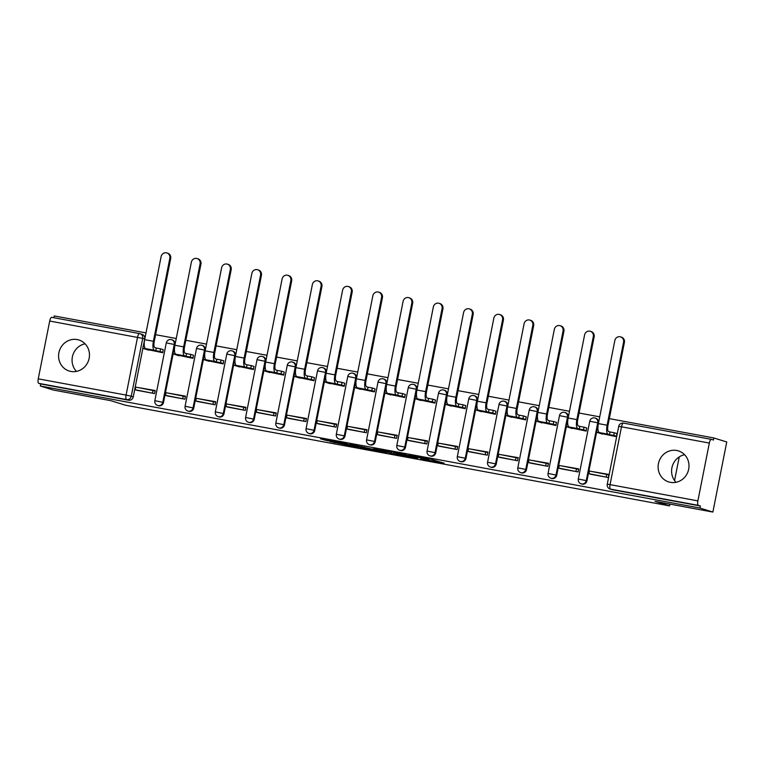 <?xml version="1.0" encoding="UTF-8"?>
<svg xmlns="http://www.w3.org/2000/svg" width="765" height="765" viewBox="0 0 765 765"><rect width="100%" height="100%" fill="white"/><g stroke="black" fill="none" stroke-linecap="round" stroke-linejoin="round"><path stroke-width="1.15" d="M420.779 458.866L444.149 463.188L430.054 459.029L408.873 455.146L428.333 459.947L420.779 458.866M173.655 351.24L174.965 344.623A4.169 3.94 -72.7 0 0 172.326 339.928L171.618 339.708A4.169 3.94 107.3 0 1 174.248 344.403L162.802 402.218A4.169 3.94 107.3 0 1 157.686 405.479L158.403 405.699A4.169 3.94 -72.7 0 0 163.519 402.438L154.836 400.688A4.169 4.169 0 0 0 157.686 405.479M203.901 356.844L205.211 350.217A4.169 3.94 -72.7 0 0 202.572 345.522L201.864 345.302A4.169 3.94 107.3 0 1 204.504 349.997L193.048 407.812A4.169 3.94 107.3 0 1 187.932 411.073L188.649 411.302A4.169 3.94 -72.7 0 0 193.765 408.032L185.082 406.282A4.169 4.169 0 0 0 187.932 411.073M234.147 362.438L235.457 355.811A4.169 3.94 -72.7 0 0 232.818 351.116L232.111 350.896A4.169 3.94 107.3 0 1 234.75 355.591L223.304 413.406A4.169 3.94 107.3 0 1 218.178 416.667L218.895 416.896A4.169 3.94 -72.7 0 0 224.011 413.636L215.328 411.886A4.169 4.169 0 0 0 218.178 416.667M264.394 368.032L265.704 361.415A4.169 3.94 -72.7 0 0 263.074 356.71L262.357 356.49A4.169 3.94 107.3 0 1 264.996 361.185L253.55 419.01A4.169 3.94 107.3 0 1 248.424 422.27L249.141 422.49A4.169 3.94 -72.7 0 0 254.257 419.23L245.584 417.48A4.169 4.169 0 0 0 248.424 422.27M294.64 373.626L295.959 367.009A4.169 3.94 -72.7 0 0 293.32 362.314L292.603 362.084A4.169 3.94 107.3 0 1 295.242 366.779L283.796 424.604A4.169 3.94 107.3 0 1 278.68 427.865L279.388 428.084A4.169 3.94 -72.7 0 0 284.503 424.824L275.83 423.074A4.169 4.169 0 0 0 278.68 427.865M324.896 379.22L326.206 372.603A4.169 3.94 -72.7 0 0 323.566 367.908L322.849 367.678A4.169 3.94 107.3 0 1 325.488 372.383L314.042 430.198A4.169 3.94 107.3 0 1 308.926 433.459L309.634 433.678A4.169 3.94 -72.7 0 0 314.759 430.418L306.077 428.668A4.169 4.169 0 0 0 308.926 433.459M355.142 384.824L356.452 378.197A4.169 3.94 -72.7 0 0 353.812 373.502L353.105 373.282A4.169 3.94 107.3 0 1 355.735 377.977L344.288 435.792A4.169 3.94 107.3 0 1 339.172 439.053L339.889 439.273A4.169 3.94 -72.7 0 0 345.005 436.012L336.323 434.262A4.169 4.169 0 0 0 339.172 439.053M385.388 390.418L386.698 383.791A4.169 3.94 -72.7 0 0 384.059 379.096L383.351 378.876A4.169 3.94 107.3 0 1 385.99 383.571L374.534 441.386A4.169 3.94 107.3 0 1 369.418 444.647L370.136 444.876A4.169 3.94 -72.7 0 0 375.252 441.606L366.569 439.865A4.169 4.169 0 0 0 369.418 444.647M415.634 396.012L416.944 389.385A4.169 3.94 -72.7 0 0 414.305 384.69L413.597 384.47A4.169 3.94 107.3 0 1 416.236 389.165L404.781 446.98A4.169 3.94 107.3 0 1 399.665 450.25L400.382 450.47A4.169 3.94 -72.7 0 0 405.498 447.209L396.815 445.459A4.169 4.169 0 0 0 399.665 450.25M445.88 401.606L447.19 394.989A4.169 3.94 -72.7 0 0 444.561 390.284L443.843 390.064A4.169 3.94 107.3 0 1 446.483 394.759L435.036 452.584A4.169 3.94 107.3 0 1 429.911 455.844L430.628 456.064A4.169 3.94 -72.7 0 0 435.744 452.803L427.071 451.054A4.169 4.169 0 0 0 429.911 455.844M476.126 407.2L477.446 400.583A4.169 3.94 -72.7 0 0 474.807 395.888L474.09 395.658A4.169 3.94 107.3 0 1 476.729 400.363L465.283 458.178A4.169 3.94 107.3 0 1 460.167 461.438L460.874 461.658A4.169 3.94 -72.7 0 0 465.99 458.398L457.317 456.648A4.169 4.169 0 0 0 460.167 461.438M506.382 412.794L507.692 406.177A4.169 3.94 -72.7 0 0 505.053 401.482L504.336 401.262A4.169 3.94 107.3 0 1 506.975 405.957L495.529 463.772A4.169 3.94 107.3 0 1 490.413 467.033L491.12 467.252A4.169 3.94 -72.7 0 0 496.246 463.992L487.563 462.242A4.169 4.169 0 0 0 490.413 467.033M536.628 418.398L537.938 411.771A4.169 3.94 -72.7 0 0 535.299 407.076L534.582 406.856A4.169 3.94 107.3 0 1 537.221 411.551L525.775 469.366A4.169 3.94 107.3 0 1 520.659 472.627L521.367 472.856A4.169 3.94 -72.7 0 0 526.492 469.586L517.809 467.836A4.169 4.169 0 0 0 520.659 472.627M566.875 423.992L568.185 417.365A4.169 3.94 -72.7 0 0 565.545 412.67L564.838 412.45A4.169 3.94 107.3 0 1 567.477 417.145L556.021 474.96A4.169 3.94 107.3 0 1 550.905 478.221L551.622 478.45A4.169 3.94 -72.7 0 0 556.738 475.189L548.056 473.439A4.169 4.169 0 0 0 550.905 478.221M597.121 429.586L598.431 422.969A4.169 3.94 -72.7 0 0 595.792 418.264L595.084 418.044A4.169 3.94 107.3 0 1 597.723 422.739L586.267 480.563A4.169 3.94 107.3 0 1 581.151 483.824L581.869 484.044A4.169 3.94 -72.7 0 0 586.985 480.783L578.302 479.033A4.169 4.169 0 0 0 581.151 483.824M670.398 482.342A16.256 15.367 -72.7 0 0 688.481 470.102A16.256 15.367 -72.7 0 0 678.392 450.891A16.256 15.367 -72.7 0 0 676.709 450.48A16.256 15.367 -72.7 0 0 658.636 462.72A16.256 15.367 -72.7 0 0 668.715 481.931A16.256 15.367 -72.7 0 0 670.398 482.342M70.877 371.436A16.256 15.367 -72.7 0 0 88.95 359.187A16.256 15.367 -72.7 0 0 78.862 339.976A16.256 15.367 -72.7 0 0 77.179 339.564A16.256 15.367 -72.7 0 0 59.106 351.804A16.256 15.367 -72.7 0 0 69.194 371.015A16.256 15.367 -72.7 0 0 70.877 371.436M330.088 441.577L358.403 447.334L344.307 443.165L320.583 438.861L327.009 440.621L346.143 443.834L353.956 446.301L330.088 441.577M697.881 500.884L709.337 443.059A4.169 1.348 100.5 0 1 711.383 439.368A4.169 1.348 100.5 0 1 711.44 439.378L713.449 440.009L713.85 437.963L726.75 441.979L712.875 512.062L655.098 501.371L669.547 505.875L125.479 405.221L111.021 400.717L53.244 390.026L40.344 386.009L699.975 508.036L700.377 506L698.369 505.369L610.537 489.122A4.169 3.94 107.3 0 1 610.107 489.017L612.115 489.638A4.169 3.94 107.3 0 0 612.545 489.743L610.537 489.122A4.169 1.348 100.5 0 1 610.049 484.628L697.881 500.884A4.169 1.348 100.5 0 0 698.369 505.369M712.875 512.062L699.975 508.036M391.231 453.377L417.594 458.283L403.499 454.114L379.67 449.763L391.231 453.377L391.517 451.905M386.631 452.603L361.635 447.898L350.074 444.283L370.786 448.816L378.532 450.193L373.588 448.644L376.256 449.132L386.679 452.383M85.068 343.81A16.256 15.367 -72.7 0 0 72.838 355.123A16.256 15.367 -72.7 0 0 76.471 371.388M684.589 454.726A16.256 15.367 -72.7 0 0 672.359 466.038A16.256 15.367 -72.7 0 0 676.002 482.294M40.344 386.009L40.746 383.963L38.738 383.341A4.169 1.348 -79.5 0 1 38.25 378.847L126.082 395.094L137.537 337.279A4.169 1.348 -79.5 0 1 139.584 333.588A4.169 1.348 -79.5 0 1 139.641 333.597A4.169 3.94 107.3 0 1 140.071 333.703L142.08 334.334A4.169 3.94 107.3 0 1 144.719 339.029L143.409 345.646M142.873 348.314L133.273 396.844L131.255 396.222A4.169 3.94 107.3 0 1 126.569 399.588L38.738 383.341M713.85 437.963L609.313 418.627M599.722 416.849L579.067 413.024M569.476 411.254L548.821 407.429M539.229 405.66L518.574 401.835M508.983 400.066L488.319 396.241M478.737 394.463L458.072 390.647M448.491 388.869L427.826 385.053M418.235 383.275L397.58 379.45M387.989 377.68L367.334 373.856M357.743 372.086L337.088 368.261M327.497 366.483L306.832 362.667M297.25 360.889L276.586 357.073M267.004 355.295L246.34 351.47M236.748 349.701L216.093 345.876M206.502 344.107L185.847 340.282M176.256 338.512L155.601 334.688M146.01 332.909L54.219 315.935L53.866 317.724M38.25 378.847L49.696 321.032A4.169 1.348 -79.5 0 1 51.752 317.332A4.169 1.348 -79.5 0 1 51.8 317.351L139.536 333.578M599.052 433.019L616.418 436.672L616.934 433.583M590.886 474.29L608.328 477.532L608.94 474.463L592.827 471.651M560.64 468.696L578.082 471.938L578.694 468.869L562.571 466.057M568.806 427.425L586.172 431.078L586.688 427.989M530.384 463.102L547.836 466.334L548.448 463.274L532.325 460.463M538.56 421.831L555.926 425.474L556.432 422.395M500.138 457.499L517.589 460.74L518.192 457.68L502.079 454.869M508.314 416.236L525.679 419.88L526.186 416.801M469.892 451.905L487.343 455.146L487.946 452.086L471.833 449.265M478.068 410.642L495.433 414.286L495.94 411.207M439.646 446.311L457.097 449.552L457.7 446.483L441.587 443.671M447.812 405.039L465.187 408.692L465.694 405.613M409.399 440.716L426.841 443.958L427.453 440.889L411.341 438.077M417.566 399.445L434.931 403.098L435.448 400.009M379.153 435.122L396.595 438.355L397.207 435.295L381.085 432.483M387.32 393.851L404.685 397.504L405.201 394.415M348.897 429.519L366.349 432.761L366.961 429.701L350.839 426.889M357.073 388.257L374.439 391.9L374.946 388.821M318.651 423.925L336.103 427.166L336.705 424.106L320.592 421.295M326.827 382.663L344.193 386.306L344.699 383.227M288.405 418.331L305.857 421.572L306.459 418.503L290.346 415.691M296.581 377.059L313.946 380.712L314.453 377.633M258.159 412.737L275.61 415.978L276.213 412.909L260.1 410.097M266.325 371.465L283.7 375.118L284.207 372.029M227.913 407.143L245.355 410.384L245.967 407.315L229.854 404.503M236.079 365.871L253.445 369.524L253.961 366.435M197.666 401.549L215.108 404.781L215.72 401.721L199.598 398.909M205.833 360.277L223.198 363.92L223.715 360.841M167.411 395.945L184.862 399.187L185.474 396.127L169.352 393.315M175.587 354.683L192.952 358.326L193.459 355.247M137.165 390.351L154.616 393.593L155.219 390.532L139.106 387.712M145.34 349.079L162.706 352.732L163.213 349.653M173.129 353.908L163.519 402.438M203.375 359.512L193.765 408.032M233.621 365.106L224.011 413.636M263.868 370.7L254.257 419.23M294.114 376.294L284.503 424.824M324.36 381.888L314.759 430.418M354.616 387.492L345.005 436.012M384.862 393.086L375.252 441.606M415.108 398.68L405.498 447.209M445.354 404.274L435.744 452.803M475.601 409.868L465.99 458.398M505.847 415.472L496.246 463.992M536.102 421.066L526.492 469.586M566.349 426.66L556.738 475.189M596.595 432.254L586.985 480.783M669.547 505.875L669.901 504.106M674.558 480.563L679.244 456.906M40.746 383.963L128.577 400.21A4.169 3.94 -72.7 0 0 133.273 396.844M700.377 506L612.545 489.743M413.243 457.413L404.073 454.391L395.151 452.861L413.243 457.413M373.062 449.763L383.523 451.771L373.062 449.763M620.587 336.877L621.438 337.145A4.686 4.437 107.3 0 1 624.403 342.424L623.561 342.165A4.686 4.437 -72.7 0 0 620.587 336.877A4.686 4.437 -72.7 0 0 614.831 340.549L598.393 423.6A8.339 2.697 100.5 0 0 599.368 432.579L596.49 432.225L602.495 434.09M596.49 432.225L597.016 429.567L598.02 429.748M623.561 342.165L607.114 425.216A8.339 2.697 100.5 0 0 608.089 434.195L609.485 434.625L610.011 431.967L608.615 431.536A5.623 1.817 -79.5 0 1 607.955 425.474L624.403 342.424M610.011 431.967L614.276 432.761L613.75 435.419L616.504 436.27M617.03 433.621L614.276 432.761M608.854 474.883L589.49 471.039L588.964 473.698L608.232 477.513M588.964 473.698L590.982 474.319M606.75 474.233L606.224 476.882M609.485 434.625L613.75 435.419M590.341 331.283L591.182 331.551A4.686 4.437 107.3 0 1 594.156 336.83L593.315 336.571A4.686 4.437 -72.7 0 0 590.341 331.283A4.686 4.437 -72.7 0 0 584.584 334.955L568.146 418.006A8.339 2.697 100.5 0 0 569.112 426.985L566.243 426.631L572.249 428.496M566.243 426.631L566.769 423.973L567.773 424.154M593.315 336.571L576.867 419.612A8.339 2.697 100.5 0 0 577.843 428.591L579.239 429.031L579.765 426.373L578.369 425.942A5.623 1.817 -79.5 0 1 577.709 419.88L594.156 336.83M579.765 426.373L584.03 427.166L583.504 429.815L586.258 430.676M586.774 428.018L584.03 427.166M578.608 469.289L559.244 465.445L558.718 468.094L577.986 471.919M558.718 468.094L560.726 468.725M576.504 468.629L575.978 471.288M579.239 429.031L583.504 429.815M560.095 325.689L560.936 325.947A4.686 4.437 107.3 0 1 563.91 331.235L563.059 330.968A4.686 4.437 -72.7 0 0 560.095 325.689A4.686 4.437 -72.7 0 0 554.338 329.361L537.891 412.402A8.339 2.697 100.5 0 0 538.866 421.381L535.997 421.027L542.002 422.902M535.997 421.027L536.523 418.378L537.527 418.56M563.059 330.968L546.621 414.018A8.339 2.697 100.5 0 0 547.597 422.997L548.983 423.437L549.509 420.779L548.123 420.348A5.623 1.817 -79.5 0 1 547.463 414.286L563.91 331.235M549.509 420.779L553.784 421.563L553.258 424.221L556.002 425.082M556.528 422.423L553.784 421.563M548.362 463.695L528.998 459.841L528.472 462.5L547.74 466.325M528.472 462.5L530.48 463.131M546.258 463.035L545.732 465.694M548.983 423.437L553.258 424.221M529.849 320.095L530.69 320.353A4.686 4.437 107.3 0 1 533.654 325.641L532.813 325.374A4.686 4.437 -72.7 0 0 529.849 320.095A4.686 4.437 -72.7 0 0 524.092 323.758L507.644 406.808A8.339 2.697 100.5 0 0 508.62 415.787L505.751 415.433L511.747 417.308M505.751 415.433L506.277 412.775L507.281 412.966M532.813 325.374L516.375 408.424A8.339 2.697 100.5 0 0 517.35 417.403L518.737 417.843L519.263 415.185L517.876 414.745A5.623 1.817 -79.5 0 1 517.216 408.682L533.654 325.641M519.263 415.185L523.528 415.969L523.002 418.627L525.756 419.488M526.282 416.829L523.528 415.969M518.115 458.101L498.751 454.247L498.225 456.906L517.494 460.721M498.225 456.906L500.234 457.527M516.012 457.441L515.486 460.1M518.737 417.843L523.002 418.627M499.602 314.492L500.444 314.759A4.686 4.437 107.3 0 1 503.408 320.047L502.567 319.78A4.686 4.437 -72.7 0 0 499.602 314.492A4.686 4.437 -72.7 0 0 493.846 318.164L477.398 401.214A8.339 2.697 100.5 0 0 478.374 410.193L475.505 409.839L481.501 411.713M475.505 409.839L476.031 407.181L477.025 407.372M502.567 319.78L486.119 402.83A8.339 2.697 100.5 0 0 487.095 411.809L488.491 412.239L489.017 409.591L487.621 409.151A5.623 1.817 -79.5 0 1 486.97 403.088L503.408 320.047M489.017 409.591L493.282 410.375L492.756 413.033L495.51 413.894M496.036 411.235L493.282 410.375M487.86 452.498L468.505 448.653L467.979 451.312L487.248 455.127M467.979 451.312L469.987 451.933M485.756 451.847L485.23 454.506M488.491 412.239L492.756 413.033M469.356 308.897L470.198 309.165A4.686 4.437 107.3 0 1 473.162 314.444L472.321 314.185A4.686 4.437 -72.7 0 0 469.356 308.897A4.686 4.437 -72.7 0 0 463.59 312.569L447.152 395.62A8.339 2.697 100.5 0 0 448.127 404.599L445.249 404.245L451.254 406.11M445.249 404.245L445.775 401.587L446.779 401.768M472.321 314.185L455.873 397.236A8.339 2.697 100.5 0 0 456.848 406.215L458.245 406.645L458.771 403.987L457.374 403.557A5.623 1.817 -79.5 0 1 456.715 397.494L473.162 314.444M458.771 403.987L463.035 404.781L462.509 407.439L465.263 408.29M465.789 405.641L463.035 404.781M457.613 446.903L438.259 443.059L437.733 445.718L456.992 449.533M437.733 445.718L439.741 446.339M455.51 446.253L454.984 448.902M458.245 406.645L462.509 407.439M439.1 303.303L439.952 303.571A4.686 4.437 107.3 0 1 442.916 308.85L442.074 308.591A4.686 4.437 -72.7 0 0 439.1 303.303A4.686 4.437 -72.7 0 0 433.344 306.975L416.906 390.026A8.339 2.697 100.5 0 0 417.881 399.005L415.003 398.651L421.008 400.516M415.003 398.651L415.529 395.993L416.533 396.174M442.074 308.591L425.627 391.632A8.339 2.697 100.5 0 0 426.602 400.621L427.998 401.051L428.524 398.393L427.128 397.963A5.623 1.817 -79.5 0 1 426.468 391.9L442.916 308.85M428.524 398.393L432.789 399.187L432.263 401.835L435.017 402.696M435.543 400.038L432.789 399.187M427.367 441.309L408.003 437.465L407.477 440.114L426.746 443.939M407.477 440.114L409.495 440.745M425.264 440.659L424.738 443.308M427.998 401.051L432.263 401.835M408.854 297.709L409.696 297.968A4.686 4.437 107.3 0 1 412.67 303.256L411.828 302.997A4.686 4.437 -72.7 0 0 408.854 297.709A4.686 4.437 -72.7 0 0 403.098 301.381L386.66 384.422A8.339 2.697 100.5 0 0 387.626 393.411L384.757 393.047L390.762 394.922M384.757 393.047L385.283 390.399L386.287 390.58M411.828 302.997L395.381 386.038A8.339 2.697 100.5 0 0 396.356 395.017L397.752 395.457L398.278 392.799L396.882 392.369A5.623 1.817 -79.5 0 1 396.222 386.306L412.67 303.256M398.278 392.799L402.543 393.593L402.017 396.241L404.771 397.102M405.297 394.444L402.543 393.593M397.121 435.715L377.757 431.871L377.231 434.52L396.5 438.345M377.231 434.52L379.239 435.151M395.017 435.055L394.491 437.714M397.752 395.457L402.017 396.241M378.608 292.115L379.45 292.373A4.686 4.437 107.3 0 1 382.424 297.661L381.572 297.394A4.686 4.437 -72.7 0 0 378.608 292.115A4.686 4.437 -72.7 0 0 372.851 295.787L356.404 378.828A8.339 2.697 100.5 0 0 357.379 387.807L354.511 387.453L360.516 389.328M354.511 387.453L355.036 384.805L356.041 384.986M381.572 297.394L365.135 380.444A8.339 2.697 100.5 0 0 366.11 389.423L367.496 389.863L368.022 387.205L366.636 386.765A5.623 1.817 -79.5 0 1 365.976 380.712L382.424 297.661M368.022 387.205L372.297 387.989L371.771 390.647L374.515 391.508M375.041 388.849L372.297 387.989M366.875 430.121L347.511 426.268L346.985 428.926L366.253 432.741M346.985 428.926L348.993 429.557M364.771 429.461L364.245 432.12M367.496 389.863L371.771 390.647M348.362 286.521L349.203 286.779A4.686 4.437 107.3 0 1 352.168 292.067L351.326 291.8A4.686 4.437 -72.7 0 0 348.362 286.521A4.686 4.437 -72.7 0 0 342.605 290.184L326.158 373.234A8.339 2.697 100.5 0 0 327.133 382.213L324.264 381.859L330.26 383.734M324.264 381.859L324.79 379.201L325.794 379.392M351.326 291.8L334.888 374.85A8.339 2.697 100.5 0 0 335.864 383.829L337.25 384.26L337.776 381.611L336.39 381.171A5.623 1.817 -79.5 0 1 335.73 375.108L352.168 292.067M337.776 381.611L342.041 382.395L341.515 385.053L344.269 385.914M344.795 383.255L342.041 382.395M336.629 424.527L317.265 420.674L316.739 423.332L336.007 427.147M316.739 423.332L318.747 423.953M334.525 423.867L333.999 426.526M337.25 384.26L341.515 385.053M318.116 280.918L318.957 281.185A4.686 4.437 107.3 0 1 321.922 286.464L321.08 286.206A4.686 4.437 -72.7 0 0 318.116 280.918A4.686 4.437 -72.7 0 0 312.359 284.59L295.912 367.64A8.339 2.697 100.5 0 0 296.887 376.619L294.018 376.265L300.014 378.139M294.018 376.265L294.544 373.607L295.539 373.798M321.08 286.206L304.633 369.256A8.339 2.697 100.5 0 0 305.608 378.235L307.004 378.665L307.53 376.007L306.134 375.577A5.623 1.817 -79.5 0 1 305.484 369.514L321.922 286.464M307.53 376.007L311.795 376.801L311.269 379.459L314.023 380.31M314.549 377.661L311.795 376.801M306.373 418.924L287.018 415.079L286.493 417.738L305.761 421.553M286.493 417.738L288.501 418.359M304.269 418.273L303.743 420.932M307.004 378.665L311.269 379.459M287.87 275.324L288.711 275.591A4.686 4.437 107.3 0 1 291.675 280.87L290.834 280.612A4.686 4.437 -72.7 0 0 287.87 275.324A4.686 4.437 -72.7 0 0 282.103 278.995L265.665 362.046A8.339 2.697 100.5 0 0 266.641 371.025L263.762 370.671L269.768 372.536M263.762 370.671L264.288 368.013L265.292 368.195M290.834 280.612L274.386 363.662A8.339 2.697 100.5 0 0 275.362 372.641L276.758 373.071L277.284 370.413L275.888 369.983A5.623 1.817 -79.5 0 1 275.228 363.92L291.675 280.87M277.284 370.413L281.549 371.207L281.023 373.865L283.777 374.716M284.303 372.067L281.549 371.207M276.127 413.33L256.772 409.485L256.246 412.144L275.505 415.959M256.246 412.144L258.254 412.765M274.023 412.679L273.497 415.328M276.758 373.071L281.023 373.865M257.614 269.729L258.465 269.988A4.686 4.437 107.3 0 1 261.429 275.276L260.588 275.018A4.686 4.437 -72.7 0 0 257.614 269.729A4.686 4.437 -72.7 0 0 251.857 273.401L235.419 356.452A8.339 2.697 100.5 0 0 236.395 365.431L233.516 365.077L239.522 366.942M233.516 365.077L234.042 362.419L235.046 362.6M260.588 275.018L244.14 358.058A8.339 2.697 100.5 0 0 245.116 367.037L246.512 367.477L247.038 364.819L245.642 364.389A5.623 1.817 -79.5 0 1 244.982 358.326L261.429 275.276M247.038 364.819L251.303 365.613L250.777 368.261L253.531 369.122M254.057 366.464L251.303 365.613M245.881 407.735L226.526 403.891L226 406.54L245.259 410.365M226 406.54L228.008 407.171M243.777 407.076L243.251 409.734M246.512 367.477L250.777 368.261M227.368 264.135L228.209 264.394A4.686 4.437 107.3 0 1 231.183 269.682L230.341 269.414A4.686 4.437 -72.7 0 0 227.368 264.135A4.686 4.437 -72.7 0 0 221.611 267.807L205.173 350.848A8.339 2.697 100.5 0 0 206.139 359.827L203.27 359.474L209.275 361.348M203.27 359.474L203.796 356.825L204.8 357.006M230.341 269.414L213.894 352.464A8.339 2.697 100.5 0 0 214.869 361.443L216.266 361.883L216.791 359.225L215.395 358.795A5.623 1.817 -79.5 0 1 214.736 352.732L231.183 269.682M216.791 359.225L221.056 360.009L220.53 362.667L223.284 363.528M223.81 360.87L221.056 360.009M215.634 402.141L196.27 398.288L195.744 400.946L215.013 404.762M195.744 400.946L197.753 401.577M213.531 401.482L213.005 404.14M216.266 361.883L220.53 362.667M197.121 258.541L197.963 258.8A4.686 4.437 107.3 0 1 200.937 264.088L200.086 263.82A4.686 4.437 -72.7 0 0 197.121 258.541A4.686 4.437 -72.7 0 0 191.365 262.204L174.917 345.254A8.339 2.697 100.5 0 0 175.893 354.233L173.024 353.879L179.029 355.754M173.024 353.879L173.55 351.221L174.554 351.412M200.086 263.82L183.648 346.87A8.339 2.697 100.5 0 0 184.623 355.849L186.01 356.28L186.536 353.631L185.149 353.191A5.623 1.817 -79.5 0 1 184.489 347.128L200.937 264.088M186.536 353.631L190.81 354.415L190.284 357.073L193.029 357.934M193.555 355.276L190.81 354.415M185.388 396.547L166.024 392.694L165.498 395.352L184.767 399.167M165.498 395.352L167.506 395.974M183.284 395.888L182.759 398.546M186.01 356.28L190.284 357.073M166.875 252.938L167.717 253.205A4.686 4.437 107.3 0 1 170.681 258.484L169.84 258.226A4.686 4.437 -72.7 0 0 166.875 252.938A4.686 4.437 -72.7 0 0 161.119 256.61L144.671 339.66A8.339 2.697 100.5 0 0 145.646 348.639L142.778 348.285L148.773 350.16M142.778 348.285L143.304 345.627L144.308 345.818M169.84 258.226L153.402 341.276A8.339 2.697 100.5 0 0 154.377 350.255L155.764 350.686L156.29 348.037L154.903 347.597A5.623 1.817 -79.5 0 1 154.243 341.534L170.681 258.484M156.29 348.037L160.554 348.821L160.028 351.479L162.782 352.34M163.308 349.682L160.554 348.821M155.142 390.944L135.778 387.1L135.252 389.758L154.52 393.573M135.252 389.758L137.26 390.38M153.038 390.293L152.512 392.952M155.764 350.686L160.028 351.479M171.178 339.593A4.169 3.94 107.3 0 1 171.618 339.708A4.169 4.169 0 0 0 166.282 342.873L174.965 344.623M201.434 345.197A4.169 3.94 107.3 0 1 201.864 345.302A4.169 4.169 0 0 0 196.529 348.467L205.211 350.217M231.68 350.791A4.169 3.94 107.3 0 1 232.111 350.896A4.169 4.169 0 0 0 226.784 354.061L235.457 355.811M261.926 356.385A4.169 3.94 107.3 0 1 262.357 356.49A4.169 4.169 0 0 0 257.03 359.665L265.704 361.415M292.173 361.979A4.169 3.94 107.3 0 1 292.603 362.084A4.169 4.169 0 0 0 287.277 365.259L295.959 367.009M322.419 367.573A4.169 3.94 107.3 0 1 322.849 367.678A4.169 4.169 0 0 0 317.523 370.853L326.206 372.603M352.665 373.177A4.169 3.94 107.3 0 1 353.105 373.282A4.169 4.169 0 0 0 347.769 376.447L356.452 378.197M382.921 378.771A4.169 3.94 107.3 0 1 383.351 378.876A4.169 4.169 0 0 0 378.015 382.041L386.698 383.791M413.167 384.365A4.169 3.94 107.3 0 1 413.597 384.47A4.169 4.169 0 0 0 408.271 387.645L416.944 389.385M443.413 389.959A4.169 3.94 107.3 0 1 443.843 390.064A4.169 4.169 0 0 0 438.517 393.239L447.19 394.989M473.659 395.553A4.169 3.94 107.3 0 1 474.09 395.658A4.169 4.169 0 0 0 468.763 398.833L477.446 400.583M503.906 401.147A4.169 3.94 107.3 0 1 504.336 401.262A4.169 4.169 0 0 0 499.01 404.427L507.692 406.177M534.152 406.751A4.169 3.94 107.3 0 1 534.582 406.856A4.169 4.169 0 0 0 529.256 410.021L537.938 411.771M564.407 412.345A4.169 3.94 107.3 0 1 564.838 412.45A4.169 4.169 0 0 0 559.502 415.615L568.185 417.365M594.654 417.939A4.169 3.94 107.3 0 1 595.084 418.044A4.169 4.169 0 0 0 589.758 421.219L598.431 422.969M144.719 339.029L142.711 338.398L131.255 396.222L126.082 395.094A4.169 1.348 100.5 0 0 126.569 399.588L128.577 400.21M51.752 317.332L139.584 333.588A4.169 4.169 0 0 1 140.071 333.703A4.169 3.94 107.3 0 1 142.711 338.398L49.696 321.032M709.337 443.059L621.496 426.813L610.049 484.628L607.257 484.226A4.169 4.169 0 0 0 610.107 489.017M711.383 439.368L623.552 423.122A4.169 4.169 0 0 0 618.703 426.411L621.496 426.813A4.169 1.348 -79.5 0 1 623.552 423.122A4.169 1.348 -79.5 0 1 623.599 423.131L711.335 439.359M428.572 458.751L428.333 459.947M427.597 458.57L427.377 459.65M422.51 457.633L422.414 458.111M394.071 452.373L393.765 453.932M364.446 447.076L364.169 448.453M361.922 446.435L361.635 447.898M327.133 439.99L327.009 440.621M324.57 439.512L324.465 440.066M334.688 442.428L334.573 442.973M608.089 434.195L599.368 432.579M607.114 425.216L598.393 423.6M577.843 428.591L569.112 426.985M576.867 419.612L568.146 418.006M547.597 422.997L538.866 421.381M546.621 414.018L537.891 412.402M517.35 417.403L508.62 415.787M516.375 408.424L507.644 406.808M487.095 411.809L478.374 410.193M486.119 402.83L477.398 401.214M456.848 406.215L448.127 404.599M455.873 397.236L447.152 395.62M426.602 400.621L417.881 399.005M425.627 391.632L416.906 390.026M396.356 395.017L387.626 393.411M395.381 386.038L386.66 384.422M366.11 389.423L357.379 387.807M365.135 380.444L356.404 378.828M335.864 383.829L327.133 382.213M334.888 374.85L326.158 373.234M305.608 378.235L296.887 376.619M304.633 369.256L295.912 367.64M275.362 372.641L266.641 371.025M274.386 363.662L265.665 362.046M245.116 367.037L236.395 365.431M244.14 358.058L235.419 356.452M214.869 361.443L206.139 359.827M213.894 352.464L205.173 350.848M184.623 355.849L175.893 354.233M183.648 346.87L174.917 345.254M154.377 350.255L145.646 348.639M153.402 341.276L144.671 339.66M578.302 479.033L589.758 421.219M548.056 473.439L559.502 415.615M517.809 467.836L529.256 410.021M487.563 462.242L499.01 404.427M457.317 456.648L468.763 398.833M427.071 451.054L438.517 393.239M396.815 445.459L408.271 387.645M366.569 439.865L378.015 382.041M336.323 434.262L347.769 376.447M306.077 428.668L317.523 370.853M275.83 423.074L287.277 365.259M245.584 417.48L257.03 359.665M215.328 411.886L226.784 354.061M185.082 406.282L196.529 348.467M154.836 400.688L166.282 342.873M618.703 426.411L607.257 484.226M428.916 458.818L428.668 460.1M422.854 457.7L422.749 458.254"/></g></svg>
